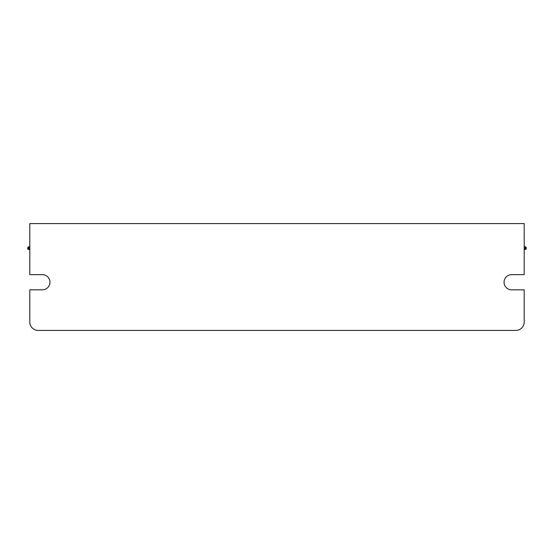 <?xml version="1.0" encoding="UTF-8"?>
<svg xmlns="http://www.w3.org/2000/svg" width="554" height="554" viewBox="0 0 554 554"><rect width="100%" height="100%" fill="white"/><g stroke="black" fill="none" stroke-linecap="round" stroke-linejoin="round"><path stroke-width="0.83" d="M29.798 249.556L28.746 249.556A1.046 1.046 0 0 1 27.7 248.511L27.7 247.673L28.746 246.62L29.798 246.62M29.798 223.581L524.202 223.581L524.202 274.652L511.633 274.652A7.583 7.583 0 0 0 504.05 282.235A7.583 7.583 0 0 0 511.633 289.818L524.202 289.818L524.202 322.04A8.379 8.379 0 0 1 515.822 330.419L38.178 330.419A8.379 8.379 0 0 1 29.798 322.04L29.798 289.818L42.367 289.818A7.583 7.583 0 0 0 49.95 282.235A7.583 7.583 0 0 0 42.367 274.652L29.798 274.652L29.798 223.581M524.202 249.556L525.254 249.556A1.046 1.046 0 0 0 526.3 248.511L526.3 247.673L525.254 246.62L524.202 246.62M27.7 247.673L29.798 247.673M27.7 248.511L29.798 248.511M524.202 248.511L526.3 248.511M524.202 247.673L526.3 247.673"/></g></svg>
